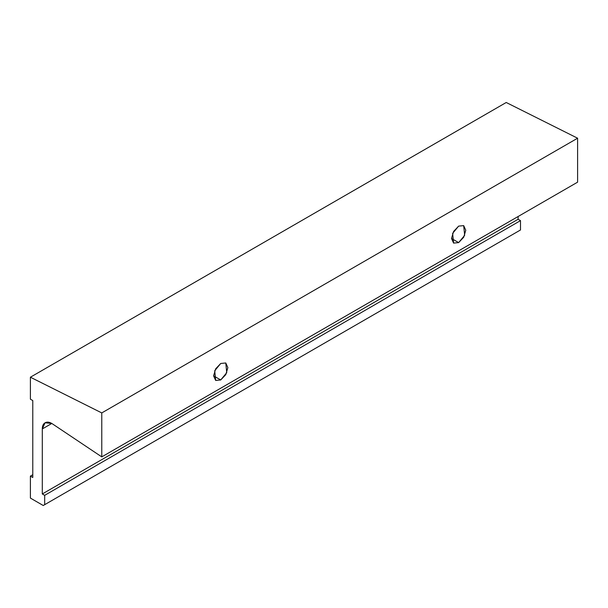 <?xml version="1.0" encoding="UTF-8"?>
<svg xmlns="http://www.w3.org/2000/svg" width="608" height="608" viewBox="0 0 608 608"><rect width="100%" height="100%" fill="white"/><g stroke="black" fill="none" stroke-linecap="round" stroke-linejoin="round"><path stroke-width="0.91" d="M220.727 363.478L225.781 362.976L226.738 372.696L220.727 379.962L213.59 375.835L215.68 380.456L220.727 379.962L225.781 374.634L227.871 367.597L225.781 362.976L220.727 363.478L215.68 368.805L213.59 375.835L220.727 379.962L215.68 380.456L214.723 370.743L220.727 363.478M458.645 226.115L463.691 225.621L464.656 235.334L458.645 242.6L451.508 238.48L453.598 243.101L458.645 242.6L463.691 237.272L465.781 230.242L463.691 225.621L458.645 226.115L453.598 231.443L451.508 238.48L458.645 242.6L453.598 243.101L452.633 233.381L458.645 226.115M51.809 423.457L101.772 456.882L101.772 412.923L577.6 138.206L577.6 182.164L101.772 456.882L577.6 182.164L577.6 138.206L101.772 412.923L30.4 377.211L30.4 399.19L32.779 400.566L32.779 477.485L30.4 476.11L32.779 474.734L30.4 476.11L30.4 498.089L43.244 505.506L520.501 229.968L44.673 504.678L44.673 495.338L520.501 220.628L520.501 229.968L520.501 220.628L44.673 495.338L42.294 493.97L518.122 219.252L520.501 220.628L518.122 219.252L42.294 493.97L42.294 428.952L51.809 423.457L42.294 428.952L45.083 422.788L51.809 423.457C49.187 421.937 46.938 421.716 45.083 422.788C43.221 423.86 42.294 425.912 42.294 428.952L42.294 493.97L44.673 495.338L44.673 504.678L43.244 505.506L30.4 498.089L30.4 476.11L32.779 477.485L32.779 400.566L30.4 399.19L30.4 377.211L506.228 102.494L30.4 377.211L101.772 412.923L101.772 456.882L51.809 423.457M518.122 216.501L518.122 219.252L518.122 216.501M506.228 102.494L577.6 138.206L506.228 102.494"/></g></svg>
